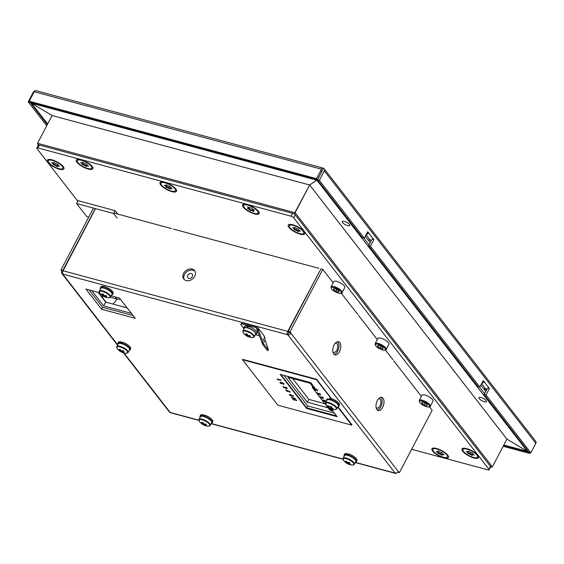 <?xml version="1.0" encoding="UTF-8"?>
<svg xmlns="http://www.w3.org/2000/svg" width="564" height="564" viewBox="0 0 564 564"><rect width="100%" height="100%" fill="white"/><g stroke="black" fill="none" stroke-linecap="round" stroke-linejoin="round"><path stroke-width="0.85" d="M377.351 410.113A6.838 3.722 105.1 0 0 380.799 406.891A6.838 3.722 105.1 0 0 380.799 397.345M377.351 400.567A6.838 3.722 105.1 0 0 378.218 410.585A6.838 3.722 105.1 0 0 382.646 407.384A6.838 3.722 105.1 0 0 381.779 397.373A6.838 3.722 105.1 0 0 377.351 400.567M334.142 354.446A6.838 3.722 105.1 0 0 337.589 351.224A6.838 3.722 105.1 0 0 337.589 341.678M334.142 344.9A6.838 3.722 105.1 0 0 335.009 354.918A6.838 3.722 105.1 0 0 339.436 351.717A6.838 3.722 105.1 0 0 338.569 341.706A6.838 3.722 105.1 0 0 334.142 344.9M186.162 280.562A6.838 5.309 -37.8 0 0 193.734 277.77A6.838 5.309 -37.8 0 0 194.58 270.628A6.838 5.309 -37.8 0 0 192.19 269.084A6.838 5.309 -37.8 0 0 184.618 271.876A6.838 5.309 -37.8 0 0 183.772 279.018A6.838 5.309 -37.8 0 0 186.162 280.562M184.266 279.547A6.838 5.309 142.2 0 1 185.81 272.673A6.838 5.309 142.2 0 1 193.071 270.219A6.838 5.309 142.2 0 1 194.975 271.235M289.254 332.626L291.102 333.12L290.044 331.759L288.197 331.258L289.254 332.626L288.683 332.908L287.83 331.16L320.888 268.986M291.102 333.12L291.003 333.31A2.51 1.946 142.2 0 1 287.866 334.868L287.591 334.706A2.51 1.368 -74.9 0 1 287.725 331.35L287.83 331.16M396.619 472.893A2.51 1.368 -74.9 0 1 395.456 473.393A2.51 1.368 -74.9 0 1 394.997 473.076L395.096 473.013A2.51 1.946 -37.8 0 0 398.233 471.455L399.397 472.625L432.144 410.254L429.556 406.919M421.357 396.365L393.785 360.833M392.896 359.698L385.466 350.117M377.267 339.556L358.507 315.389M357.625 314.254L341.368 293.315M333.176 282.754L322.791 269.38L290.044 331.759M322.791 269.38L320.944 268.88L288.197 331.258M95.485 208.638L63.076 270.776A2.51 1.368 105.1 0 0 62.942 274.132L62.844 274.196A2.51 1.946 142.2 0 1 61.97 273.625A2.51 1.946 142.2 0 1 61.913 271.545L62.759 271.552M95.302 208.588L62.808 270.487L60.961 269.987L62.019 271.347M60.961 269.987L93.455 208.095M247.236 248.999L173.338 229.076M171.491 228.575L113.843 213.03M198.895 420.391L170.8 412.82A2.51 1.368 105.1 0 1 170.349 412.503L170.074 412.34A2.51 1.946 -37.8 0 1 169.2 411.769L123.424 352.803M288.683 332.908L287.682 334.819M99.546 292.716L85.904 289.036L101.605 309.255L135.226 318.322L119.526 298.102L111.221 295.86M313.337 388.843L312.322 387.531L315.093 388.279L310.686 382.603L280.202 374.383L306.661 408.463L306.858 408.082L280.83 374.552L306.682 407.85L336.539 415.901M312.322 387.531L312.35 386.925L314.493 387.503M133.083 315.558L102.606 307.345L89.056 289.882M334.389 413.137L307.69 405.939L283.981 375.398M307.69 405.939L306.682 407.85M313.034 385.621L312.35 386.925M102.606 307.345L101.605 309.255M318.914 268.33L249.084 249.499M288.951 332.231L288.014 331.209M397.705 472.174L399.397 472.625M442.86 453.773A4.103 1.311 27.7 0 1 442.409 452.857A4.103 1.311 27.7 0 1 438.291 450.89A4.103 1.311 27.7 0 1 438.249 451.221A4.103 1.311 27.7 0 1 436.247 451.369A4.103 1.311 27.7 0 1 437.967 453.4A4.103 1.311 27.7 0 1 442.084 455.367A4.103 1.311 27.7 0 1 442.127 455.035A4.103 1.311 27.7 0 1 444.129 454.887A4.103 1.311 27.7 0 1 442.86 453.773M447.781 455.197A8.206 2.623 27.7 0 1 447.865 455.444A8.206 2.623 27.7 0 1 447.816 456.255L447.456 456.946A8.206 2.623 27.7 0 1 441.415 456.572A8.206 2.623 27.7 0 1 433.723 451.567A8.206 2.623 27.7 0 1 432.919 449.311A8.206 2.623 27.7 0 1 438.954 449.684A8.206 2.623 27.7 0 1 446.646 454.69A8.206 2.623 27.7 0 1 447.456 456.946M432.919 449.311L433.279 448.62A8.206 2.623 27.7 0 1 433.92 448.119A8.206 2.623 27.7 0 1 434.174 448.049M442.352 454.605A4.103 1.311 -152.3 0 0 438.327 452.709L437.967 453.4M443.1 454.034A4.103 1.311 -152.3 0 0 442.486 454.344L442.127 455.035M438.327 452.709A4.103 1.311 -152.3 0 0 437.636 451.531M87.258 165.026A4.103 1.311 27.7 0 1 86.8 164.11A4.103 1.311 27.7 0 1 82.682 162.143A4.103 1.311 27.7 0 1 82.647 162.474A4.103 1.311 27.7 0 1 80.638 162.622A4.103 1.311 27.7 0 1 82.365 164.653A4.103 1.311 27.7 0 1 86.475 166.62A4.103 1.311 27.7 0 1 86.518 166.288A4.103 1.311 27.7 0 1 88.52 166.14A4.103 1.311 27.7 0 1 87.258 165.026M92.179 166.45A8.206 2.623 27.7 0 1 92.256 166.697A8.206 2.623 27.7 0 1 92.214 167.508L91.847 168.199A8.206 2.623 27.7 0 1 85.813 167.825A8.206 2.623 27.7 0 1 78.121 162.82A8.206 2.623 27.7 0 1 77.31 160.564A8.206 2.623 27.7 0 1 83.352 160.937A8.206 2.623 27.7 0 1 91.044 165.943A8.206 2.623 27.7 0 1 91.847 168.199M77.31 160.564L77.677 159.88A8.206 2.623 27.7 0 1 78.318 159.379A8.206 2.623 27.7 0 1 78.565 159.309M86.743 165.858A4.103 1.311 -152.3 0 0 82.725 163.969L82.365 164.653M87.498 165.287A4.103 1.311 -152.3 0 0 86.877 165.605L86.518 166.288M82.725 163.969A4.103 1.311 -152.3 0 0 82.034 162.785M58.296 165.167A4.103 1.311 27.7 0 1 57.838 164.251A4.103 1.311 27.7 0 1 53.728 162.284A4.103 1.311 27.7 0 1 53.686 162.615A4.103 1.311 27.7 0 1 51.684 162.763A4.103 1.311 27.7 0 1 53.404 164.794A4.103 1.311 27.7 0 1 57.521 166.761A4.103 1.311 27.7 0 1 57.556 166.429A4.103 1.311 27.7 0 1 59.565 166.281A4.103 1.311 27.7 0 1 58.296 165.167M63.217 166.591A8.206 2.623 27.7 0 1 63.302 166.838A8.206 2.623 27.7 0 1 63.253 167.649L62.893 168.34A8.206 2.623 27.7 0 1 56.851 167.966A8.206 2.623 27.7 0 1 49.16 162.961A8.206 2.623 27.7 0 1 48.356 160.705A8.206 2.623 27.7 0 1 54.391 161.078A8.206 2.623 27.7 0 1 62.082 166.084A8.206 2.623 27.7 0 1 62.893 168.34M48.356 160.705L48.715 160.021A8.206 2.623 27.7 0 1 49.357 159.52A8.206 2.623 27.7 0 1 49.611 159.45M57.782 165.999A4.103 1.311 -152.3 0 0 53.763 164.11L53.404 164.794M58.536 165.428A4.103 1.311 -152.3 0 0 57.923 165.745L57.556 166.429M53.763 164.11A4.103 1.311 -152.3 0 0 53.072 162.925M170.941 187.593A4.103 1.311 27.7 0 1 170.49 186.677A4.103 1.311 27.7 0 1 166.373 184.71A4.103 1.311 27.7 0 1 166.338 185.041A4.103 1.311 27.7 0 1 164.328 185.189A4.103 1.311 27.7 0 1 166.056 187.22A4.103 1.311 27.7 0 1 170.166 189.187A4.103 1.311 27.7 0 1 170.208 188.855A4.103 1.311 27.7 0 1 172.21 188.707A4.103 1.311 27.7 0 1 170.941 187.593M175.862 189.018A8.206 2.623 27.7 0 1 175.947 189.264A8.206 2.623 27.7 0 1 175.905 190.075L175.538 190.766A8.206 2.623 27.7 0 1 169.503 190.392A8.206 2.623 27.7 0 1 161.812 185.387A8.206 2.623 27.7 0 1 161.001 183.131A8.206 2.623 27.7 0 1 167.043 183.504A8.206 2.623 27.7 0 1 174.734 188.51A8.206 2.623 27.7 0 1 175.538 190.766M161.001 183.131L161.367 182.447A8.206 2.623 27.7 0 1 162.002 181.946A8.206 2.623 27.7 0 1 162.256 181.869M170.434 188.425A4.103 1.311 -152.3 0 0 166.415 186.536L166.056 187.22M171.188 187.854A4.103 1.311 -152.3 0 0 170.568 188.172L170.208 188.855M166.415 186.536A4.103 1.311 -152.3 0 0 165.717 185.352M252.587 209.018A4.103 1.311 27.7 0 1 251.375 207.904A4.103 1.311 27.7 0 1 247.61 206.84A4.103 1.311 27.7 0 1 248.082 208.046A4.103 1.311 27.7 0 1 247.384 208.37A4.103 1.311 27.7 0 1 250.331 210.527A4.103 1.311 27.7 0 1 254.096 211.592A4.103 1.311 27.7 0 1 253.624 210.386A4.103 1.311 27.7 0 1 254.322 210.062A4.103 1.311 27.7 0 1 252.587 209.018M258.446 211.281A8.206 2.623 27.7 0 1 258.531 211.535A8.206 2.623 27.7 0 1 258.481 212.346L258.122 213.03A8.206 2.623 27.7 0 1 246.672 209.702A8.206 2.623 27.7 0 1 243.585 205.402A8.206 2.623 27.7 0 1 255.041 208.736A8.206 2.623 27.7 0 1 258.122 213.03M243.585 205.402L243.944 204.711A8.206 2.623 27.7 0 1 244.586 204.21A8.206 2.623 27.7 0 1 244.839 204.14M253.588 210.485A4.103 1.311 -152.3 0 0 250.691 209.836L250.331 210.527M248.082 208.046L248.442 207.362A4.103 1.311 -152.3 0 0 248.477 207.263M250.691 209.836A4.103 1.311 -152.3 0 0 248.16 207.897M299.202 230.126A4.103 1.311 27.7 0 1 298.751 229.21A4.103 1.311 27.7 0 1 294.634 227.243A4.103 1.311 27.7 0 1 294.591 227.574A4.103 1.311 27.7 0 1 292.589 227.722A4.103 1.311 27.7 0 1 294.309 229.752A4.103 1.311 27.7 0 1 298.426 231.719A4.103 1.311 27.7 0 1 298.469 231.388A4.103 1.311 27.7 0 1 300.471 231.24A4.103 1.311 27.7 0 1 299.202 230.126M304.123 231.55A8.206 2.623 27.7 0 1 304.207 231.797A8.206 2.623 27.7 0 1 304.158 232.608L303.799 233.299A8.206 2.623 27.7 0 1 297.764 232.925A8.206 2.623 27.7 0 1 290.072 227.919A8.206 2.623 27.7 0 1 289.262 225.663A8.206 2.623 27.7 0 1 295.296 226.037A8.206 2.623 27.7 0 1 302.995 231.043A8.206 2.623 27.7 0 1 303.799 233.299M289.262 225.663L289.621 224.98A8.206 2.623 27.7 0 1 290.263 224.479A8.206 2.623 27.7 0 1 290.516 224.409M298.694 230.958A4.103 1.311 -152.3 0 0 294.676 229.069L294.309 229.752M299.442 230.387A4.103 1.311 -152.3 0 0 298.828 230.704L298.469 231.388M294.676 229.069A4.103 1.311 -152.3 0 0 293.978 227.884M472.928 453.928A4.103 1.311 27.7 0 1 472.477 453.012A4.103 1.311 27.7 0 1 468.36 451.045A4.103 1.311 27.7 0 1 468.317 451.376A4.103 1.311 27.7 0 1 466.315 451.524A4.103 1.311 27.7 0 1 468.035 453.555A4.103 1.311 27.7 0 1 472.153 455.522A4.103 1.311 27.7 0 1 472.195 455.19A4.103 1.311 27.7 0 1 474.197 455.042A4.103 1.311 27.7 0 1 472.928 453.928M477.849 455.352A8.206 2.623 27.7 0 1 477.934 455.599A8.206 2.623 27.7 0 1 477.884 456.41L477.525 457.101A8.206 2.623 27.7 0 1 471.483 456.727A8.206 2.623 27.7 0 1 463.791 451.722A8.206 2.623 27.7 0 1 462.988 449.466A8.206 2.623 27.7 0 1 469.022 449.846A8.206 2.623 27.7 0 1 476.714 454.845A8.206 2.623 27.7 0 1 477.525 457.101M462.988 449.466L463.347 448.782A8.206 2.623 27.7 0 1 463.989 448.281A8.206 2.623 27.7 0 1 464.242 448.211M472.421 454.767A4.103 1.311 -152.3 0 0 468.395 452.871L468.035 453.555M473.168 454.189A4.103 1.311 -152.3 0 0 472.554 454.506L472.195 455.19M468.395 452.871A4.103 1.311 -152.3 0 0 467.704 451.694M111.693 292.899L112.751 291.863L111.961 291.454M112.751 291.68L113.152 293.414A6.958 2.221 27.7 0 0 112.751 291.863L112.666 291.623M101.689 286.442A6.726 2.15 27.7 0 1 112.046 290.89L111.63 292.089L111.073 292.166M112.046 290.89L112.13 291.13A6.958 2.221 27.7 0 0 105.637 287.147A6.958 2.221 27.7 0 0 100.836 286.949C100.603 286.872 102.528 283.826 112.116 290.932M203.978 415.626L203.089 414.892L202.737 416.331M203.865 416.606L204.422 415.09A6.726 2.15 27.7 0 1 212.734 420.8M204.379 415.062C208.243 416.387 210.985 418.157 212.6 420.363L212.804 421.787A6.958 2.221 27.7 0 0 210.52 418.389A6.958 2.221 27.7 0 0 204.224 415.167L204.422 415.09M203.294 414.815L203.089 414.892A6.958 2.221 27.7 0 0 200.488 415.323C200.023 414.928 200.939 414.744 203.237 414.787M121.824 342.722L120.936 341.988L120.583 343.427M121.711 343.702L122.268 342.186A6.726 2.15 27.7 0 1 130.58 347.896M122.226 342.158C126.089 343.483 128.832 345.253 130.446 347.459L130.644 348.883A6.958 2.221 27.7 0 0 128.359 345.485A6.958 2.221 27.7 0 0 122.064 342.263L122.268 342.186M121.133 341.911L120.936 341.988A6.958 2.221 27.7 0 0 118.327 342.418C117.862 342.017 118.785 341.84 121.084 341.883M330.476 399.989L330.828 398.551M329.7 398.276L329.341 399.721M348.08 454.485L347.191 453.745L346.839 455.19M347.967 455.458L348.524 453.942A6.726 2.15 27.7 0 1 356.836 459.653M348.481 453.914C352.345 455.247 355.087 457.016 356.709 459.223L356.906 460.64A6.958 2.221 27.7 0 0 354.622 457.249A6.958 2.221 27.7 0 0 348.326 454.02L348.524 453.942M347.396 453.675L347.191 453.745A6.958 2.221 27.7 0 0 344.59 454.175C344.125 453.78 345.041 453.604 347.339 453.639M506.916 439.123L527.389 451.376L506.916 439.123L492.351 466.865L506.916 439.123L309.65 184.985L52.114 115.542L37.541 143.291L52.114 115.542L31.64 103.29L52.114 115.542M490.532 467.034L491.04 467.246L490.497 467.098M490.483 467.006L492.351 466.865L490.483 467.006M503.821 445.024L528.496 451.679L527.389 451.376L316.89 180.205L309.65 184.985L317.313 179.775L316.89 180.205L31.64 103.29L30.886 102.542L47.693 123.967M321.974 171.378L321.91 170.638L320.697 173.465M317.835 178.915L319.027 176.729L317.955 179.035M38.408 145.061L37.541 143.291L295.078 212.734L309.65 184.985L294.098 214.01L295.078 212.734L492.351 466.865M342.574 222.611A4.216 1.347 27.7 0 1 342.256 221.574A4.216 1.347 27.7 0 1 345.464 221.807A4.216 1.347 27.7 0 1 349.412 224.451A4.216 1.347 27.7 0 1 349.729 225.494A4.216 1.347 27.7 0 1 346.522 225.262A4.216 1.347 27.7 0 1 342.574 222.611M479.266 398.699A4.216 1.347 27.7 0 1 478.949 397.662A4.216 1.347 27.7 0 1 482.157 397.895A4.216 1.347 27.7 0 1 486.097 400.539A4.216 1.347 27.7 0 1 486.415 401.582A4.216 1.347 27.7 0 1 483.207 401.349A4.216 1.347 27.7 0 1 479.266 398.699M320.817 173.578L321.854 171.266M483.82 389.019L486.633 389.773M485.738 391.486L480.824 385.156M370.217 242.668L365.296 236.337M37.541 143.291L38.387 145.054M325.766 403.175A6.098 1.946 -152.3 0 0 325.964 404.712A11.4 11.4 0 0 0 335.108 409.513A6.098 1.946 -152.3 0 0 336.271 409.217A6.098 1.946 -152.3 0 0 332.563 404.825A6.098 1.946 -152.3 0 0 325.766 403.175M325.59 402.795A6.387 2.037 -152.3 0 1 332.866 404.325A6.387 2.037 -152.3 0 1 336.898 408.731L338.301 406.059A6.387 2.037 -152.3 0 0 334.269 401.653A6.387 2.037 -152.3 0 0 326.993 400.123L325.59 402.795L325.964 404.712M331.717 406.975L331.336 407.723A1.537 0.493 -152.3 0 1 331.604 408.04A11.372 10.695 -131.5 0 0 333.204 408.611A11.181 2.735 94.1 0 1 332.993 408.829A11.181 2.735 94.1 0 1 332.774 408.985L332.781 408.484M331.336 407.723A11.372 1.297 -60.1 0 0 331.907 407.067A11.181 7.825 36.4 0 1 330.455 406.235A11.372 1.297 119.9 0 1 329.884 406.884A1.537 0.493 -152.3 0 0 329.39 406.764A11.372 10.695 -131.5 0 1 328.079 405.657A11.181 0.451 -35.1 0 0 327.839 405.861A11.181 0.451 -35.1 0 0 327.649 406.038A11.372 10.695 48.5 0 0 328.96 407.145A1.537 0.493 -152.3 0 0 329.228 407.462A11.372 1.297 119.9 0 1 328.946 407.575A11.181 11.005 -10 0 0 330.398 408.406A11.372 1.297 -60.1 0 0 330.68 408.301A1.537 0.493 -152.3 0 0 331.181 408.421A11.372 10.695 48.5 0 0 332.774 408.985M328.96 407.145L329.263 406.672M327.649 406.038L328.128 405.706M331.435 407.814L331.181 408.421M330.398 408.406L331.364 406.785M329.587 406.799L329.228 407.462M330.68 408.301L331.47 406.841M343.906 458.384A6.098 1.946 -152.3 0 0 343.455 460.182A11.4 11.4 0 0 0 352.599 464.983A6.098 1.946 -152.3 0 0 353.113 464.955A6.098 1.946 -152.3 0 0 351.471 461.204A6.098 1.946 -152.3 0 0 343.906 458.384M343.088 458.264A6.387 2.037 -152.3 0 1 351.844 460.746A6.387 2.037 -152.3 0 1 354.396 464.2L355.799 461.528A6.387 2.037 -152.3 0 0 353.247 458.074A6.387 2.037 -152.3 0 0 344.491 455.592L343.088 458.264L343.455 460.182M349.419 462.628L349.038 463.418A1.537 0.493 -152.3 0 1 349.158 463.693A11.372 9.898 -98.9 0 0 350.582 464.334A11.181 5.337 97 0 1 350.166 464.426A11.181 5.337 97 0 1 349.758 464.461L349.786 464.01M349.038 463.418A11.372 4.251 -54.5 0 0 350.004 463.016A11.181 7.12 55 0 1 348.728 462.106A11.372 4.251 125.5 0 1 347.769 462.508A1.537 0.493 -152.3 0 0 347.212 462.304A11.372 9.898 -98.9 0 1 346.084 461.119A11.181 2.15 -29.2 0 1 345.647 461.204A11.181 2.15 -29.2 0 1 345.26 461.253A11.372 9.898 81.1 0 0 346.395 462.431A1.537 0.493 -152.3 0 0 346.515 462.706A11.372 4.251 125.5 0 1 345.838 462.565A11.181 10.307 -37.9 0 0 347.114 463.474A11.372 4.251 -54.5 0 0 347.791 463.615A1.537 0.493 -152.3 0 0 348.341 463.819A11.372 9.898 81.1 0 0 349.758 464.461M346.395 462.431L346.754 461.867M348.982 462.304L348.341 463.819M347.114 463.474L347.889 462.466M346.909 462.015L346.515 462.706M347.791 463.615L348.615 462.17M201.623 419.665A6.098 1.946 -152.3 0 0 199.353 421.329A11.4 11.4 0 0 0 208.497 426.13A6.098 1.946 -152.3 0 0 209.124 423.867A6.098 1.946 -152.3 0 0 201.623 419.665M198.986 419.404A6.387 2.037 -152.3 0 1 203.59 419.665A6.387 2.037 -152.3 0 1 209.575 423.479A6.387 2.037 -152.3 0 1 210.294 425.341L211.697 422.669A6.387 2.037 -152.3 0 0 210.978 420.807A6.387 2.037 -152.3 0 0 204.993 416.986A6.387 2.037 -152.3 0 0 200.389 416.733L198.986 419.404L199.353 421.329M205.423 424.029L205.056 424.868A1.537 0.493 -152.3 0 1 205.042 424.911A1.537 0.493 -152.3 0 1 204.915 425.016A11.372 6.944 -77.3 0 0 205.832 425.616A11.181 8.848 98.2 0 1 205.176 425.503A11.181 8.848 98.2 0 1 204.528 425.326L204.781 424.029M205.056 424.868A11.372 8.241 -41.5 0 0 206.509 424.889A11.181 4.519 76.1 0 1 205.733 424.015A11.372 8.241 138.5 0 1 204.288 423.994A1.537 0.493 -152.3 0 0 203.738 423.691A11.372 6.944 -77.3 0 1 203.111 422.549A11.181 5.661 -14.3 0 1 202.441 422.415A11.181 5.661 -14.3 0 1 201.806 422.253A11.372 6.944 102.7 0 0 202.434 423.395A1.537 0.493 -152.3 0 0 202.321 423.479A1.537 0.493 -152.3 0 0 202.293 423.55A11.372 8.241 138.5 0 1 201.129 422.986A11.181 7.699 -43.1 0 0 201.905 423.853A11.372 8.241 -41.5 0 0 203.068 424.417A1.537 0.493 -152.3 0 0 203.611 424.727A11.372 6.944 102.7 0 0 204.528 425.326M202.434 423.395L202.962 422.521M204.02 423.832L203.611 424.727M204.915 425.016L205.367 424.029M202.476 423.331L203.174 422.69M203.068 424.417L203.625 423.508M118.243 346.592A6.098 1.946 -152.3 0 0 117.199 348.425A11.4 11.4 0 0 0 126.343 353.226L126.343 353.226A6.098 1.946 -152.3 0 0 125.983 350.025A6.098 1.946 -152.3 0 0 118.243 346.592M116.833 346.5A6.387 2.037 -152.3 0 1 118.285 346A6.387 2.037 -152.3 0 1 125.018 348.594A6.387 2.037 -152.3 0 1 128.134 352.437L129.537 349.765A6.387 2.037 -152.3 0 0 126.421 345.922A6.387 2.037 -152.3 0 0 119.688 343.328A6.387 2.037 -152.3 0 0 118.236 343.828L116.833 346.5L117.199 348.425M126.265 353.219A6.098 1.946 -152.3 0 0 126.343 353.226L128.134 352.437M120.654 350.004L120.181 350.815A1.537 0.493 -152.3 0 1 120.16 350.582A11.372 8.996 91.9 0 1 119.187 349.391A11.181 3.631 -24.5 0 0 120.224 349.426A11.372 8.996 -88.1 0 0 121.189 350.618A1.537 0.493 -152.3 0 1 121.753 350.871A11.372 5.929 129.6 0 0 122.931 350.632A11.181 6.324 64.4 0 0 123.481 351.111A11.181 6.324 64.4 0 0 124.038 351.548A11.372 5.929 -50.4 0 1 122.86 351.788A1.537 0.493 -152.3 0 1 122.889 352.006A1.537 0.493 -152.3 0 0 122.889 352.006A11.372 8.996 -88.1 0 0 124.136 352.669A11.181 6.81 98.1 0 1 123.107 352.634L123.149 352.183M120.181 350.815A11.372 5.929 129.6 0 1 119.286 350.512A11.181 9.51 -41.8 0 0 119.822 350.991A11.181 9.51 -41.8 0 0 120.4 351.428A11.372 5.929 -50.4 0 0 121.288 351.732A1.537 0.493 -152.3 0 0 121.852 351.985A11.372 8.996 91.9 0 0 123.107 352.634M121.288 351.732L121.803 350.864M120.4 351.428L121.154 350.582M123.262 350.928L122.86 351.788M120.16 350.582L120.576 349.913M122.381 350.766L121.852 351.985M108.852 297.757A6.098 1.946 -152.3 0 0 109.345 295.353A6.098 1.946 -152.3 0 0 101.767 291.25A6.098 1.946 -152.3 0 0 99.708 292.956A11.4 11.4 0 0 0 108.852 297.757L110.643 296.967A6.387 2.037 -152.3 0 0 109.79 294.958A6.387 2.037 -152.3 0 0 103.811 291.243A6.387 2.037 -152.3 0 0 99.334 291.031L99.708 292.956M110.643 296.967L112.046 294.295A6.387 2.037 -152.3 0 0 111.193 292.286A6.387 2.037 -152.3 0 0 105.214 288.571A6.387 2.037 -152.3 0 0 100.737 288.359L99.334 291.031M103.311 294.126L102.648 295.198A1.537 0.493 -152.3 0 1 102.669 295.106A1.537 0.493 -152.3 0 1 102.761 295.035A11.372 7.304 101.3 0 1 102.07 293.879A11.181 5.379 -16.1 0 0 102.683 294.02A11.181 5.379 -16.1 0 0 103.339 294.133A11.372 7.304 -78.7 0 0 104.03 295.289A1.537 0.493 -152.3 0 1 104.58 295.585A11.372 7.924 136.8 0 0 105.997 295.564A11.181 4.836 74.6 0 0 106.822 296.452A11.372 7.924 -43.2 0 1 105.412 296.467A1.537 0.493 -152.3 0 1 105.397 296.537A1.537 0.493 -152.3 0 1 105.292 296.636L105.764 295.585M102.648 295.198A11.372 7.924 136.8 0 1 101.52 294.676A11.181 8.023 -43.1 0 0 102.345 295.557A11.372 7.924 -43.2 0 0 103.473 296.079A1.537 0.493 -152.3 0 0 104.023 296.382A11.372 7.304 101.3 0 0 104.996 296.988A11.181 8.566 98.4 0 0 105.63 297.15A11.181 8.566 98.4 0 0 106.265 297.242A11.372 7.304 -78.7 0 1 105.292 296.636M104.425 295.494L104.023 296.382M104.996 296.988L105.242 295.606M103.473 296.079L103.987 295.233M102.345 295.557L103.515 294.464M105.799 295.585L105.412 296.467M332.908 351.929A4.787 2.601 105.1 0 0 333.698 352.437A4.787 2.601 105.1 0 0 337.166 349.377A4.787 2.601 105.1 0 0 337.053 343.793A4.787 2.601 105.1 0 0 336.186 343.187A4.787 2.601 105.1 0 0 335.256 343.236M376.125 407.596A4.787 2.601 105.1 0 0 376.907 408.103A4.787 2.601 105.1 0 0 380.376 405.044A4.787 2.601 105.1 0 0 380.263 399.46A4.787 2.601 105.1 0 0 379.396 398.854A4.787 2.601 105.1 0 0 378.465 398.903M120.167 298.969A9.694 5.273 -74.9 0 1 117.742 299.287A9.694 5.273 -74.9 0 1 115.994 298.06A9.694 5.273 -74.9 0 1 115.352 296.974M191.316 273.568A2.848 2.214 -37.8 0 0 188.157 274.731A2.848 2.214 -37.8 0 0 187.805 277.707A2.848 2.214 -37.8 0 0 188.806 278.355A2.848 2.214 -37.8 0 0 191.957 277.185A2.848 2.214 -37.8 0 0 192.31 274.21A2.848 2.214 -37.8 0 0 191.316 273.568M292.913 224.824A9.348 2.982 -152.3 0 0 288.979 224.571A9.348 2.982 -152.3 0 0 290.573 229.09A9.348 2.982 -152.3 0 0 300.147 234.138A9.348 2.982 -152.3 0 0 304.863 232.904A9.348 2.982 -152.3 0 0 292.913 224.824M466.639 448.627A9.348 2.982 -152.3 0 0 462.706 448.373A9.348 2.982 -152.3 0 0 464.299 452.892A9.348 2.982 -152.3 0 0 473.873 457.94A9.348 2.982 -152.3 0 0 478.589 456.706A9.348 2.982 -152.3 0 0 466.639 448.627M436.571 448.472A9.348 2.982 -152.3 0 0 432.637 448.211A9.348 2.982 -152.3 0 0 434.231 452.737A9.348 2.982 -152.3 0 0 443.805 457.785A9.348 2.982 -152.3 0 0 448.521 456.551A9.348 2.982 -152.3 0 0 436.571 448.472M52.008 159.866A9.348 2.982 -152.3 0 0 48.074 159.605A9.348 2.982 -152.3 0 0 49.667 164.131A9.348 2.982 -152.3 0 0 59.234 169.179A9.348 2.982 -152.3 0 0 63.958 167.945A9.348 2.982 -152.3 0 0 52.008 159.866M80.969 159.725A9.348 2.982 -152.3 0 0 77.035 159.471A9.348 2.982 -152.3 0 0 78.629 163.99A9.348 2.982 -152.3 0 0 88.195 169.038A9.348 2.982 -152.3 0 0 92.912 167.804A9.348 2.982 -152.3 0 0 80.969 159.725M164.653 182.292A9.348 2.982 -152.3 0 0 160.726 182.031A9.348 2.982 -152.3 0 0 162.319 186.557A9.348 2.982 -152.3 0 0 171.886 191.605A9.348 2.982 -152.3 0 0 176.602 190.371A9.348 2.982 -152.3 0 0 164.653 182.292M247.236 204.556A9.348 2.982 -152.3 0 0 243.303 204.302A9.348 2.982 -152.3 0 0 244.896 208.828A9.348 2.982 -152.3 0 0 254.47 213.876A9.348 2.982 -152.3 0 0 259.186 212.642A9.348 2.982 -152.3 0 0 247.236 204.556M102.098 295.423A11.4 6.204 105.1 0 0 103.529 298.906L103.099 298.793M106.095 302.219L103.529 298.906M112.807 304.024A11.4 6.204 105.1 0 0 116.487 299.569L116.769 299.026M99.186 293.759A11.4 6.204 -74.9 0 1 99.102 292.596M411.642 449.296L487.945 469.868A2.277 0.726 -152.3 0 0 489.087 469.791A2.277 0.726 -152.3 0 0 488.91 469.227L490.419 466.357L295.268 214.954L293.759 217.824A2.277 0.726 -152.3 0 0 291.031 216.188L37.929 147.937A2.277 0.726 -152.3 0 0 36.794 148.015A2.277 0.726 -152.3 0 0 36.963 148.579L77.846 201.249M490.419 466.357A2.277 0.726 27.7 0 1 490.595 466.921L489.087 469.791M37.788 144.518L38.289 145.167A2.277 0.726 27.7 0 1 39.438 145.068L37.929 147.937M291.031 216.188L292.54 213.319L39.438 145.068M292.54 213.319A2.277 0.726 27.7 0 1 295.268 214.954M488.91 469.227L293.759 217.824M127.083 307.873L105.665 302.1L98.073 292.314M119.483 298.088L131.37 313.401L103.656 305.928L91.777 290.615M105.665 302.1L103.656 305.928M312.597 386.446L310.115 383.245L287.943 377.267L307.345 402.259L328.1 407.857M292.667 378.543L308.853 399.39L324.878 403.711M307.345 402.259L308.853 399.39M117.115 218.064L113.583 213.523L76.633 203.562L86.778 216.625L88.703 217.14M117.756 214.087L115.091 210.654L78.142 200.685L76.633 203.562M113.583 213.523L115.091 210.654M47.334 124.637L30.075 102.31M46.749 125.758L28.2 101.865L33.17 92.397A2.397 1.861 -37.8 0 1 34.658 91.051M28.2 101.865L30.047 102.366M487.959 388.138L489.404 388.526L488.516 387.39A2.51 1.946 142.2 0 1 485.752 389.012L483.686 388.843M372.437 239.312L373.876 239.7L372.994 238.565A2.51 1.946 142.2 0 1 370.231 240.186L368.165 240.024M368.616 245.714L477.962 386.58L479.809 387.08L370.463 246.207L368.616 245.714L371.69 239.862M317.511 179.874L362.44 237.761L364.288 238.255L319.358 180.374L317.511 179.874L323.447 168.368A2.397 1.304 105.1 0 0 323.017 168.065A2.397 1.304 105.1 0 0 321.466 169.186L316.496 178.661L317.377 179.796L322.495 170.356M319.358 180.374L324.335 170.906A2.397 1.861 -37.8 0 0 324.286 168.911L535.751 441.337A2.397 1.861 142.2 0 1 535.8 443.332L530.83 452.8L528.983 452.3L484.138 394.532L487.211 388.681M324.286 168.911A2.397 1.861 -37.8 0 0 323.447 168.368M482.812 381.363L484.109 381.708L483.228 380.573L479.809 387.08M530.83 452.8L485.985 395.033L489.404 388.526M367.291 232.537L368.588 232.89L367.707 231.748L364.288 238.255M370.463 246.207L373.876 239.7M485.985 395.033L484.138 394.532M317.377 179.796L30.096 102.331L29.215 101.196L34.185 91.728A2.397 1.304 -74.9 0 1 35.736 90.607L323.017 168.065M29.215 101.196L316.496 178.661M528.961 452.279L503.567 445.497M530.245 452.645L529.815 453.47L528.933 452.335M529.815 453.47L503.159 446.279M366.262 234.497A2.51 1.946 -37.8 0 0 368.588 232.89L372.994 238.565M481.783 383.323A2.51 1.946 -37.8 0 0 484.109 381.708L488.516 387.39M278.433 380.101L277.185 378.966L281.196 380.369L278.066 379.635L278.433 380.101L278.228 379.678M280.837 382.737L281.528 383.633L280.689 383.379L279.955 382.787L280.484 382.314L282.113 382.667L284.016 384.204M280.005 382.688L280.484 382.314L280.005 382.688M281.492 382.829L282.113 382.667L283.918 383.774M284.052 384.162L283.22 384.296L283.234 383.576M282.423 383.069L282.204 383.555L280.668 382.871M282.924 386.516L284.862 387.672L285.405 387.165L287.28 388.272L286.872 388.758L285.744 387.574L285.405 387.729L285.983 388.37L283.727 387.553L282.973 386.425L284.7 387.503M284.644 387.144L284.714 387.524M284.764 387.426L285.454 387.066L287.33 388.173L286.872 388.758M285.8 387.482L285.454 387.637L285.983 388.37M287.316 391.55L285.624 389.83L290.192 391.853L290.122 392.234L286.597 390.619L287.316 391.55L286.787 390.704M289.508 394.934L290.122 394.546L291.137 394.955L293.428 396.027L293.365 396.407L291.912 395.942M289.381 394.652L293.365 396.407M319.562 396.626L321.135 397.359L321.776 396.993L323.468 398.001L322.855 398.388L319.548 396.908L319.612 396.527L321.036 397.197M321.064 396.993L321.135 397.359M321.184 397.267L321.825 396.894L323.517 397.902L322.855 398.388M327.465 406.433L326.478 405.382M328.699 407.363L329.616 408.526L327.712 407.427L328.29 407.039L327.712 407.427M327.762 407.328L328.34 406.947L327.762 407.328M332.111 409.069L330.955 408.667M330.243 409.965L329.002 408.829L333.014 410.232L329.884 409.499L330.243 409.965L330.039 409.542M331.428 398.974L316.439 379.657L242.541 359.733L277.812 405.178L351.71 425.101L337.744 407.109M329.573 398.515A6.838 2.185 27.7 0 1 330.504 398.727L330.708 398.776M306.661 408.463L337.138 416.683L332.732 411.001L329.961 410.254L327.98 407.701M327.585 407.194L325.266 404.205M324.871 403.697L322.552 400.708M322.157 400.2L319.633 396.943M319.548 396.844L316.834 393.348M316.439 392.833L313.732 389.35M324.913 403.535L325.449 403.387M322.284 400.433L322.819 400.059L324.441 400.405L326.168 401.476L325.639 401.949L322.284 400.433L322.876 399.968L322.333 400.334L322.876 399.968L324.49 400.313L326.288 401.476M316.418 392.875L320.211 393.898L320.521 394.306L319.767 394.102L320.514 395.061L316.749 393.298L316.467 392.784L318.723 393.39M318.674 393.327L320.521 394.306M319.922 394.144L320.514 395.061M314.458 389.012L315.368 390.175L313.464 389.075L314.092 388.596L316.51 389.759M313.513 388.977L314.092 388.596L313.513 388.977M313.464 389.075L314.042 388.688L316.679 389.985L316.087 389.216L316.757 389.287L317.877 390.894L314.197 389.181M294.034 400.2L292.786 399.065L296.798 400.468L293.675 399.735L294.034 400.2L293.83 399.777M292.674 398.452L291.433 397.317L295.444 398.72L292.314 397.987L292.674 398.452L292.469 398.029M331.533 398.776L316.637 379.276L242.739 359.353L242.541 359.733M351.71 425.101L351.915 424.72L337.949 406.729L338.908 406.129A6.958 2.221 27.7 0 1 338.055 406.637M306.858 408.082L336.715 416.126M312.526 387.151L314.67 387.729M316.439 379.657L316.637 379.276M328.946 408.921L332.697 409.824M332.647 409.922L332.957 410.324M328.798 407.504L328.445 407.532M328.65 407.462L329.348 408.026M329.298 408.117L329.616 408.526M326.239 405.424L326.598 405.523M325.957 404.649L325.005 403.937L325.456 403.486M323.172 400.475L323.849 400.75M326.218 401.385L325.639 401.949M324.716 400.8L325.266 401.526L324.512 400.919L325.555 401.208M322.051 397.387L322.509 397.972L321.818 397.451L322.862 397.733M319.541 394.44L317.892 393.594L319.541 394.44M318.399 393.735L319.386 394.236M314.409 389.111L315.107 389.675M316.087 389.216L316.757 389.287M316.7 389.386L317.877 390.894M315.05 389.766L315.368 390.175M292.737 399.157L296.481 400.059M296.431 400.158L296.749 400.567M291.384 397.409L295.127 398.311M295.078 398.41L295.395 398.819M291.785 395.667L291.151 396.034L289.459 395.033M291.158 395.484L290.115 395.202L291.207 395.385M290.418 395.054L290.918 395.54M285.574 389.928L290.192 391.853M280.787 382.829L281.21 383.224M282.367 383.167L282.204 383.555L282.367 383.167L283.184 383.668M281.443 382.928L282.056 382.759L280.428 382.413L279.955 382.787M281.154 383.323L281.471 383.731M277.135 379.057L280.879 379.96M280.83 380.058L281.147 380.467M263.261 338.901L264.629 342.087L263.261 338.901M243.648 328.248L240.659 324.399L242.125 322.805L257.106 326.845L263.783 344.075L262.775 344.576L256.218 327.698L241.625 323.764L240.659 324.399M264.587 338.337L264.939 338.16L264.156 335.933L257.106 326.845M262.775 344.576L267.449 350.596L268.457 350.103L263.783 344.075M268.457 350.103L264.192 337.194L264.939 338.16M259.447 335.756L255.859 334.79M242.125 322.805L241.625 323.764M256.874 329.573L257.882 329.073M262.034 343.159L263.043 342.658M257.628 330.539L258.636 330.039M243.733 327.853L244.438 326.514A7.071 2.256 -152.3 0 1 247.645 326.196L246.94 327.536A7.071 2.256 -152.3 0 0 243.733 327.853A7.071 2.256 -152.3 0 0 243.888 329.031M256.253 334.424L256.951 333.084A7.071 2.256 -152.3 0 0 254.653 329.651A7.071 2.256 -152.3 0 0 248.287 326.373L247.582 327.712A7.071 2.256 -152.3 0 1 253.955 330.99A7.071 2.256 -152.3 0 1 256.253 334.424A7.071 2.256 -152.3 0 1 255.196 334.967M247.645 326.196L248.082 326.767M242.936 330.842L244.339 328.17A6.387 2.037 -152.3 0 1 247.525 327.959A6.387 2.037 -152.3 0 1 253.44 330.913A6.387 2.037 -152.3 0 1 255.647 334.107L254.244 336.778A6.387 2.037 -152.3 0 0 252.037 333.585A6.387 2.037 -152.3 0 0 246.123 330.631A6.387 2.037 -152.3 0 0 242.936 330.842L243.303 332.767A11.4 11.4 0 0 0 252.453 337.568A6.098 1.946 -152.3 0 0 253.299 335.58A6.098 1.946 -152.3 0 0 246.003 331.209A6.098 1.946 -152.3 0 0 243.303 332.767L243.303 332.767A6.098 1.946 -152.3 0 0 243.415 332.915M247.857 335.206L247.441 336.102A1.537 0.493 -152.3 0 1 246.912 335.784A11.372 8.827 -37.8 0 1 245.685 335.143A11.181 7.036 -42.8 0 1 245.333 334.741A11.181 7.036 -42.8 0 1 245.03 334.304A11.372 8.827 142.2 0 0 246.256 334.945A1.537 0.493 -152.3 0 1 246.271 334.917A1.537 0.493 -152.3 0 1 246.447 334.819A11.372 6.183 105.1 0 1 245.932 333.705A11.181 6.176 -10.3 0 0 247.3 334.071A11.372 6.183 -74.9 0 0 247.815 335.185A1.537 0.493 -152.3 0 1 248.343 335.509A11.372 8.827 142.2 0 0 249.859 335.601A11.181 3.849 79 0 0 250.183 336.052A11.181 3.849 79 0 0 250.508 336.447A11.372 8.827 -37.8 0 1 248.999 336.348A1.537 0.493 -152.3 0 0 248.999 336.348A1.537 0.493 -152.3 0 1 248.809 336.468L249.217 335.587M247.441 336.102A11.372 6.183 105.1 0 0 248.238 336.673A11.181 9.355 97.5 0 0 249.605 337.039A11.372 6.183 -74.9 0 1 248.809 336.468M246.912 335.784L247.568 334.72M249.323 335.594L248.999 336.348M246.447 334.819L246.933 333.994M248.238 336.673L248.498 335.524M336.877 281.457A6.267 2.002 -152.3 0 0 333.747 281.669L331.033 286.829A6.267 2.002 27.7 0 1 334.163 286.625A6.267 2.002 27.7 0 1 339.979 289.522A6.267 2.002 27.7 0 1 342.144 292.66L344.851 287.499A6.267 2.002 -152.3 0 0 342.686 284.355A6.267 2.002 -152.3 0 0 336.877 281.457M333.599 289.6L333.832 288.528L336.518 289.254L338.971 291.045L338.738 292.117L336.052 291.391L333.599 289.6L334.121 288.606M336.997 289.6L336.052 291.391M380.968 338.259A6.267 2.002 -152.3 0 0 377.838 338.471L375.13 343.638A6.267 2.002 27.7 0 1 378.254 343.427A6.267 2.002 27.7 0 1 384.07 346.324A6.267 2.002 27.7 0 1 386.234 349.468L388.949 344.301A6.267 2.002 -152.3 0 0 386.777 341.157A6.267 2.002 -152.3 0 0 380.968 338.259M377.69 346.402L377.922 345.33L380.615 346.056L383.069 347.847L382.836 348.919L380.143 348.192L377.69 346.402L378.211 345.408M381.088 346.402L380.143 348.192M425.059 395.061A6.267 2.002 -152.3 0 0 421.935 395.272L419.221 400.44A6.267 2.002 27.7 0 1 422.351 400.228A6.267 2.002 27.7 0 1 428.161 403.126A6.267 2.002 27.7 0 1 430.325 406.27L433.039 401.103A6.267 2.002 -152.3 0 0 430.875 397.958A6.267 2.002 -152.3 0 0 425.059 395.061M421.78 403.204L422.02 402.132L424.706 402.858L427.159 404.649L426.927 405.72L424.241 404.994L421.78 403.204L422.302 402.21M425.178 403.204L424.241 404.994M398.233 471.455L291.003 333.31M170.349 412.503L198.852 420.187M211.246 423.529L342.954 459.047M355.348 462.381L394.997 473.076M395.096 473.013L287.866 334.868M287.591 334.706L62.942 274.132M62.844 274.196L117.693 344.858M123.967 352.937L170.074 412.34M287.725 331.35L63.076 270.776M112.772 291.778A6.726 2.15 27.7 0 1 113.082 292.427M112.25 292.815A6.958 2.221 27.7 0 1 112.652 294.373A6.958 2.221 27.7 0 1 111.799 294.873M100.406 288.895A6.958 2.221 27.7 0 1 100.336 287.901A6.958 2.221 27.7 0 1 105.13 288.098A6.958 2.221 27.7 0 1 111.63 292.089M111.968 292.963A6.726 2.15 27.7 0 1 111.728 294.894M100.427 288.958A6.726 2.15 27.7 0 1 104.143 288.077A6.726 2.15 27.7 0 1 111.348 292.23M201.341 414.815A6.726 2.15 27.7 0 1 203.174 414.794M203.717 416.119A6.958 2.221 27.7 0 1 210.012 419.348A6.958 2.221 27.7 0 1 212.297 422.746A6.958 2.221 27.7 0 1 211.444 423.247M200.051 417.268A6.958 2.221 27.7 0 1 199.98 416.281A6.958 2.221 27.7 0 1 202.589 415.851M203.717 416.429A6.726 2.15 27.7 0 1 210.499 420.138A6.726 2.15 27.7 0 1 211.38 423.268M200.072 417.332A6.726 2.15 27.7 0 1 202.589 416.154M119.187 341.911A6.726 2.15 27.7 0 1 121.02 341.89M121.563 343.215A6.958 2.221 27.7 0 1 127.859 346.444A6.958 2.221 27.7 0 1 130.143 349.842A6.958 2.221 27.7 0 1 129.29 350.343M117.897 344.364A6.958 2.221 27.7 0 1 117.827 343.37A6.958 2.221 27.7 0 1 120.435 342.94M121.563 343.525A6.726 2.15 27.7 0 1 128.345 347.234A6.726 2.15 27.7 0 1 129.226 350.364M117.918 344.428A6.726 2.15 27.7 0 1 120.435 343.25M331.597 398.656A6.726 2.15 27.7 0 1 339.338 404.184M331.188 398.663A6.958 2.221 27.7 0 1 339.408 405.171L339.211 403.754C337.589 401.54 334.847 399.77 330.983 398.445M330.328 399.509A6.958 2.221 27.7 0 1 336.623 402.738A6.958 2.221 27.7 0 1 338.908 406.129L339.408 405.171M326.662 400.651A6.958 2.221 27.7 0 1 326.591 399.664A6.958 2.221 27.7 0 1 329.2 399.234M330.328 399.813A6.726 2.15 27.7 0 1 337.11 403.521A6.726 2.15 27.7 0 1 337.991 406.658M326.683 400.722A6.726 2.15 27.7 0 1 329.193 399.545M345.443 453.675A6.726 2.15 27.7 0 1 347.276 453.653M347.819 454.979A6.958 2.221 27.7 0 1 354.114 458.208A6.958 2.221 27.7 0 1 356.399 461.599A6.958 2.221 27.7 0 1 355.546 462.106M344.153 456.121A6.958 2.221 27.7 0 1 344.082 455.134A6.958 2.221 27.7 0 1 346.691 454.704M347.819 455.282A6.726 2.15 27.7 0 1 354.601 458.99A6.726 2.15 27.7 0 1 355.482 462.127M344.174 456.191A6.726 2.15 27.7 0 1 346.691 455.014M363.829 238.135L369.06 244.868M479.358 386.953L484.582 393.686M324.335 170.906L535.8 443.332M34.185 91.728L321.466 169.186M366.078 234.843L370.231 240.186M481.607 383.668L485.752 389.012M334.128 287.541A5.584 1.784 -152.3 0 0 331.759 289.099A5.584 1.784 -152.3 0 0 338.449 293.104A5.584 1.784 -152.3 0 0 340.811 291.539A5.584 1.784 -152.3 0 0 334.128 287.541M378.218 344.343A5.584 1.784 -152.3 0 0 375.85 345.901A5.584 1.784 -152.3 0 0 382.54 349.906A5.584 1.784 -152.3 0 0 384.909 348.348A5.584 1.784 -152.3 0 0 378.218 344.343M422.309 401.145A5.584 1.784 -152.3 0 0 419.947 402.703A5.584 1.784 -152.3 0 0 426.631 406.707A5.584 1.784 -152.3 0 0 429 405.149A5.584 1.784 -152.3 0 0 422.309 401.145M211.155 423.698L342.997 459.251M355.257 462.558L395.456 473.393M61.97 273.625L117.516 345.189M253.906 209.85L253.624 210.386M111.693 294.972L113.152 293.414M100.385 289.036L100.836 286.949M211.338 423.345L212.804 421.787M200.037 417.409L200.488 415.323M129.184 350.441L130.644 348.883M117.876 344.505L118.327 342.418M326.641 400.792L327.092 398.706M355.44 462.198L356.906 460.64M344.139 456.262L344.59 454.175M503.779 445.102L527.946 451.616M31.02 102.74L47.609 124.115M336.898 408.731L335.108 409.513M354.396 464.2L352.599 464.983M210.294 425.341L208.497 426.13M117.742 299.287L110.389 297.298M38.296 145.145L36.794 148.015M254.244 336.778L252.453 337.568M331.033 286.829C330.962 289.276 333.472 291.391 338.569 293.188C341.149 293.59 342.334 293.414 342.144 292.66M375.13 343.638C375.053 346.077 377.563 348.199 382.66 349.997C385.24 350.392 386.432 350.216 386.234 349.468M419.221 400.44C419.144 402.879 421.661 405.001 426.758 406.799C429.331 407.194 430.522 407.018 430.325 406.27"/></g></svg>

